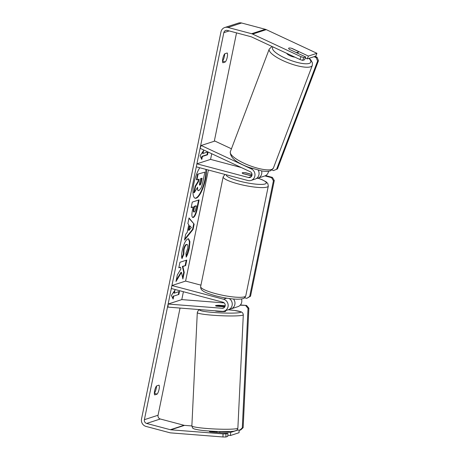 <?xml version="1.0" encoding="UTF-8"?>
<svg xmlns="http://www.w3.org/2000/svg" width="460" height="460" viewBox="0 0 460 460"><rect width="100%" height="100%" fill="white"/><g stroke="black" fill="none" stroke-linecap="round" stroke-linejoin="round"><path stroke-width="0.69" d="M201.198 145.487L251.321 168.895A6.21 5.825 72 0 1 254.978 174.915A6.21 5.825 72 0 1 251.033 180.429A6.21 5.825 72 0 1 247.888 180.51L196.293 166.825L196.909 163.829L248.503 177.514A3.105 2.915 72 0 0 250.217 171.706L200.094 148.304L201.198 145.487L214.86 141.047L231.449 148.793M258.261 170.252A6.21 5.825 72 0 1 255.133 179.095L251.033 180.429M241.299 167.543L210.571 159.39L196.909 163.829M268.577 171.212A6.21 5.825 72 0 1 264.695 175.99L257.864 178.21A6.21 5.825 -108 0 0 261.608 170.913M251.758 175.961L243.047 173.65A5.175 0.931 -168.4 0 1 242.207 172.925A5.175 0.931 -168.4 0 1 245.778 172.759L252.04 174.42M256.438 178.474A6.21 5.825 -108 0 0 257.864 178.21M225.193 305.75L219.109 305.279A5.175 0.65 2 0 0 215.792 305.566A5.175 0.454 2.7 0 0 215.504 305.699A5.175 0.454 2.7 0 0 215.993 305.923L222.968 306.464A5.175 0.454 2.7 0 0 225.032 306.4M171.931 285.522L171.315 288.512L222.91 302.197A3.105 2.915 -108 0 1 222.186 308.269L168.124 304.043L168.021 307.119L222.082 311.351A6.21 5.825 -108 0 0 224.215 311.098A6.21 5.825 -108 0 0 228.148 305.049A6.21 5.825 -108 0 0 223.525 299.207L171.931 285.522L185.593 281.083L200.945 285.154M224.215 311.098L228.309 309.764A6.21 5.825 -108 0 0 232.237 304.589A6.21 5.825 -108 0 0 229.178 298.54M233.484 299.023A6.21 5.825 72 0 1 231.046 308.878L237.877 306.659A6.21 5.825 -108 0 0 241.5 298.966M231.046 308.878A6.21 5.825 72 0 1 229.62 309.143M168.124 304.043L181.786 299.604L224.198 302.921M215.987 306.067A5.175 0.65 2 0 0 216.378 306.164L224.836 306.826M210.001 431.077L209.961 431.842M210.111 431.083A5.175 0.454 2.7 0 0 216.97 431.606L216.93 432.446M215.257 310.816L215.257 310.851A5.175 0.454 2.7 0 0 219.552 311.506A5.175 0.454 2.7 0 0 225.308 311.483A5.175 0.454 2.7 0 0 225.595 311.345L225.63 310.638M225.158 305.963L218.373 305.434A5.175 0.454 2.7 0 0 215.792 305.566M194.977 198.151A17.457 5.181 104.9 0 0 204.97 179.36A17.457 5.181 104.9 0 0 205.867 169.361M199.784 167.75A17.457 5.181 104.9 0 0 193.924 183.23A17.457 5.181 104.9 0 0 195.212 198.231A17.457 5.181 104.9 0 0 205.447 179.486A17.457 5.181 104.9 0 0 206.344 169.487M236.538 32.878L214.297 141.231M211.732 153.738L210.571 159.39M208.386 170.027L185.593 281.083M183.408 291.72L181.786 299.604M180.05 308.062L158.05 415.242A3.105 2.915 -108 0 0 160.304 418.997L184.006 425.281A3.105 2.915 -108 0 0 184.517 425.368L191.866 425.943M299.909 59.495L301.007 56.683L303.767 57.58L302.663 60.392L299.909 59.495L251.505 36.898A3.105 2.915 -108 0 0 251.016 36.719L227.315 30.429A3.105 2.915 -108 0 0 223.83 32.66L144.388 419.681A3.105 2.915 -108 0 0 146.642 423.436L170.344 429.72A3.105 2.915 -108 0 0 170.855 429.807L223.054 433.889L225.986 433.924L227.884 433.303L227.78 436.385L225.883 437L222.945 436.971L223.054 433.889M181.493 272.412L182.879 279.013L184.224 272.452L182.861 266.489L185.633 265.587L186.771 260.055L179.94 262.275L178.802 267.806L180.567 267.231L180.924 269.002L177.359 274.844L175.996 281.486L181.493 272.412L181.016 272.286L176.278 280.1M187.208 232.38L188.795 224.652L187.87 223.64L189.043 217.931L194.143 224.152L193.056 229.448L184.489 240.108L185.696 234.22L187.208 232.38M222.853 62.773A5.175 1.535 -75.1 0 1 222.812 58.593A5.175 1.535 -75.1 0 1 224.698 53.791L227.211 52.975A5.175 1.535 -75.1 0 1 227.251 57.155A5.175 1.535 -75.1 0 1 225.365 61.956L222.853 62.773M154.675 394.927L157.188 394.111A5.175 1.535 104.9 0 0 159.068 389.309A5.175 1.535 104.9 0 0 159.028 385.135L156.515 385.952A5.175 1.535 104.9 0 0 154.629 390.753A5.175 1.535 104.9 0 0 154.675 394.927M173.127 299.098L171.384 295.475L174.967 290.122L174.357 293.112L179.48 291.45L178.865 294.44L173.742 296.102L173.127 299.098M202.906 151.558L202.544 153.341L203.021 153.467L203.636 150.472L200.048 155.825L201.79 159.453L202.406 156.458L207.529 154.796L208.092 152.036M203.021 153.467L207.816 151.909M198.582 200.054L196.892 208.299C195.759 213.601 194.396 216.625 192.786 217.373L193.246 217.505C191.699 217.655 191.463 215.061 192.544 209.725L193.108 206.994L191.159 207.627L192.291 202.095L199.123 199.876L197.369 208.426C196.236 213.727 194.873 216.752 193.263 217.499L192.751 217.54M182.005 258.606C181.389 257.238 181.481 254.46 182.275 250.269C183.724 243.938 185.604 240.131 187.921 238.838L188.606 238.792L189.922 241.649L189.33 248.193C188.462 252.183 187.41 255.162 186.173 257.117L185.92 253.316L187.617 248.693C188.129 245.749 187.847 244.358 186.789 244.524L186.771 244.53C185.61 245.082 184.678 246.865 183.965 249.883L183.873 254.115L182.005 258.606M186.771 244.53L186.294 244.404C185.133 244.956 184.195 246.738 183.488 249.757L183.396 253.989L183.873 254.115M154.347 393.311A5.175 1.535 104.9 0 0 156.204 388.55A5.175 1.535 104.9 0 0 156.486 385.992M157.188 394.111L154.347 393.357M224.67 53.831A5.175 1.535 -75.1 0 1 224.388 56.39A5.175 1.535 -75.1 0 1 222.531 61.157M225.365 61.956L222.531 61.203M301.007 56.683L252.609 34.08A6.21 5.825 -108 0 0 251.631 33.724L227.93 27.439A6.21 5.825 -108 0 0 224.779 27.514A6.21 5.825 -108 0 0 220.967 31.901L141.525 418.922A6.21 5.825 -108 0 0 146.027 426.426L169.734 432.716A6.21 5.825 -108 0 0 170.746 432.889L222.945 436.971M316.934 53.302L315.83 56.114L307.291 58.891L308.395 56.074L316.934 53.302L266.271 29.641A6.21 5.825 -108 0 0 265.293 29.285L241.592 23A6.21 5.825 -108 0 0 238.441 23.08L224.779 27.514M239.137 430.192L239.05 432.722L230.512 435.493L227.815 435.286M230.512 435.493L230.621 432.417L237.791 430.088M225.986 433.924L225.883 437M209.478 431.457A5.175 0.65 2 0 0 209.432 431.537A5.175 0.65 2 0 0 210.312 431.928L227.884 433.303M230.621 432.417L219.834 431.572M302.663 60.392L304.56 59.777L305.664 56.959L303.767 57.58M307.291 58.891L305.279 57.948M295.872 52.388A5.175 1.374 20.8 0 0 297.942 52.382A5.175 1.374 20.8 0 0 298.252 52.101A5.175 1.374 20.8 0 0 297.89 51.261L291.427 48.242A5.175 1.374 20.8 0 0 290.375 48.064A5.175 1.184 21.4 0 0 288.92 48.064A5.175 1.184 21.4 0 0 288.627 48.288A5.175 1.184 21.4 0 0 289.369 49.352L305.664 56.959M308.395 56.074L292.1 48.461A5.175 1.184 21.4 0 0 291.623 48.329M195.103 186.219L195.58 186.346L194.264 192.74L193.786 192.613L195.103 186.219L198.001 181.516L198.478 181.642L198.979 179.216L196.426 179.762L197.564 174.219L204.884 172.126L202.946 181.579C202.314 184.609 201.618 186.858 200.865 188.33L198.91 190.618L198.421 190.653L197.944 190.526L197.121 188.036M198.001 181.516L198.438 179.388M197.564 174.219L204.884 172.126M196.903 179.889L198.041 174.346M195.58 186.346L198.478 181.642M198.892 190.624C197.875 190.837 197.455 189.692 197.633 187.197L194.264 192.74M174.242 291.203L173.874 292.986L174.357 293.112M173.742 296.102L178.865 294.44M178.388 294.314L178.94 291.623M173.265 295.975L172.776 298.362M207.604 151.978L207.052 154.669L207.529 154.796M201.44 158.717L201.928 156.331L202.406 156.458M201.928 156.331L207.052 154.669M188.968 218.299L194.143 224.152M193.666 224.026L192.579 229.321L193.056 229.448M192.579 229.321L184.69 239.142M189.911 225.871L189.434 225.745L188.519 230.195L188.997 230.322L191.377 227.481L189.911 225.871L188.997 230.322M191.216 207.322L193.108 206.994M196.397 205.925L194.591 206.511L194.051 209.133C193.666 211.163 193.74 212.117 194.292 212.008L194.31 212.002C194.919 211.744 195.437 210.582 195.862 208.518L196.397 205.925L195.92 205.798L194.114 206.385L193.574 209.007C193.183 211.031 193.263 211.991 193.815 211.882M194.114 206.385L194.591 206.511M193.643 211.887L194.292 212.008M178.865 267.502L180.567 267.231M182.626 277.8L183.747 272.326L182.384 266.363L185.633 265.587M185.156 265.46L186.231 260.233M182.384 266.363L182.861 266.489M183.747 272.326L184.224 272.452M188.358 238.763L189.462 241.799L188.853 248.066L186.116 256.237M183.396 253.989L181.803 257.818M199.629 185.018L199.933 185.087C200.491 184.839 200.962 183.753 201.359 181.827L202.107 178.198L200.462 178.733L199.715 182.39C199.335 184.316 199.404 185.213 199.916 185.092L199.755 185.104M199.456 184.96C200.014 184.713 200.485 183.626 200.882 181.7L201.566 178.376M252.045 174.587A5.175 0.931 11.6 0 0 251.884 174.484L245.065 172.672A5.175 0.931 11.6 0 0 242.207 172.925A5.175 0.931 11.6 0 0 242.673 173.449L249.492 175.26A5.175 0.931 11.6 0 0 251.988 175.254M265.621 175.593L272.4 177.393L274.281 180.521L250.527 296.228L246.773 298.362L244.553 297.775M264.925 175.91L271.549 177.669L272.4 177.393M274.281 180.521L273.424 180.797L249.677 296.504L250.527 296.228M273.424 180.797L271.549 177.669M246.773 298.362L249.677 296.504M236.94 430.019L240.586 430.065L243.15 427.679L248.871 308.206L246.554 305.44L240.195 305.187M246.554 305.44L240.396 304.963M243.15 427.679L242.299 427.857L248.02 308.384L248.871 308.206M245.703 305.618L248.02 308.384M242.299 427.857L239.735 430.238M286.798 53.377A5.175 1.374 20.8 0 0 289.863 55.677A5.175 1.374 20.8 0 0 294.9 57.155M315.06 56.367L317.095 57.316L318.475 60.708L277.46 168.946L276.569 169.32L317.59 61.076L316.21 57.69L317.095 57.316M314.065 56.689L316.21 57.69M276.569 169.32L273.424 170.597L271.998 169.93M318.475 60.708L317.59 61.076M251.321 168.895L252.304 168.573M248.503 177.514L251.373 176.583M223.525 299.207L226.705 298.172M222.186 308.269L224.192 307.619M237.877 428.07A23.029 2.024 -177.3 0 1 236.601 428.668A23.029 2.024 -177.3 0 1 210.99 428.777A23.029 2.024 -177.3 0 1 191.866 425.862L197.294 312.57A23.029 2.024 2.7 0 0 216.418 315.485A23.029 2.024 2.7 0 0 242.029 315.37A23.029 2.024 2.7 0 0 243.305 314.778L237.877 428.07C236.894 431.141 236.463 430.203 234.68 431.008C230.684 432.153 208.242 431.514 198.576 429.899C192.361 428.72 194.057 428.697 192.97 428.231C192.763 428.484 192.395 427.697 191.866 425.862M228.194 309.804A20.441 1.794 -177.3 0 1 239.712 312.604A20.441 1.794 -177.3 0 1 214.331 312.524A20.441 1.794 -177.3 0 1 200.75 309.683M223.83 32.66L229.178 30.923M144.388 419.681L158.05 415.242M170.855 429.807L184.517 425.368M170.344 429.72L184.006 425.281M146.642 423.436L160.304 418.997M252.609 34.08L266.271 29.641M251.631 33.724L265.293 29.285M227.93 27.439L241.592 23M196.892 208.299L197.369 208.426M192.786 217.373L193.263 217.499M193.574 209.007L194.051 209.133M188.853 248.066L189.33 248.193M183.488 249.757L183.965 249.883M199.617 185.006L199.933 185.087M200.882 181.7L201.359 181.827M268.306 186.076A23.029 4.14 -168.4 0 1 238.142 183.914A23.029 4.14 -168.4 0 1 223.18 176.818L200.658 286.54A23.029 4.14 11.6 0 0 215.619 293.635A23.029 4.14 11.6 0 0 245.784 295.797L268.306 186.076L267.852 183.603L266.26 181.924L262.171 179.728L257.974 178.175M226.251 174.765A20.441 3.674 11.6 0 0 239.51 181.142A20.441 3.674 11.6 0 0 264.023 184.213A20.441 3.674 11.6 0 0 257.882 178.204M269.226 49.105L230.328 151.748A23.029 6.124 20.8 0 0 246.773 164.467A23.029 6.124 20.8 0 0 272.01 169.32A23.029 6.124 20.8 0 0 273.401 168.072L312.3 65.429A23.029 6.124 -159.2 0 1 310.908 66.677A23.029 6.124 -159.2 0 1 285.671 61.824A23.029 6.124 -159.2 0 1 269.226 49.105L272.021 46.471M273.085 46.972A20.441 5.434 20.8 0 0 285.643 58.334A20.441 5.434 20.8 0 0 309.528 63.284A20.441 5.434 20.8 0 0 308.867 58.374M243.305 314.778L242.845 313.11L241.356 311.897L234.324 310.425L228.223 309.793M219.834 431.537L219.782 432.67M209.495 431.043L209.467 431.618M200.497 309.632C198.409 310.707 198.818 308.982 197.294 312.57M245.784 295.797C244.559 298.62 243.501 298.994 237.642 299.218C231.294 299.092 224.014 297.971 215.809 295.86C208.518 293.779 204.142 292.048 202.682 290.674C201.267 289.846 200.594 288.466 200.658 286.54M225.009 174.438L223.18 176.818M230.328 151.748C229.879 157.389 236.06 162.587 248.86 167.354L261.832 170.953C268.059 171.81 270.095 170.965 270.739 170.648L273.401 168.072M297.804 53.291L298.252 52.101M312.3 65.429L312.415 62.807L310.868 60.001L309.166 58.282"/></g></svg>
